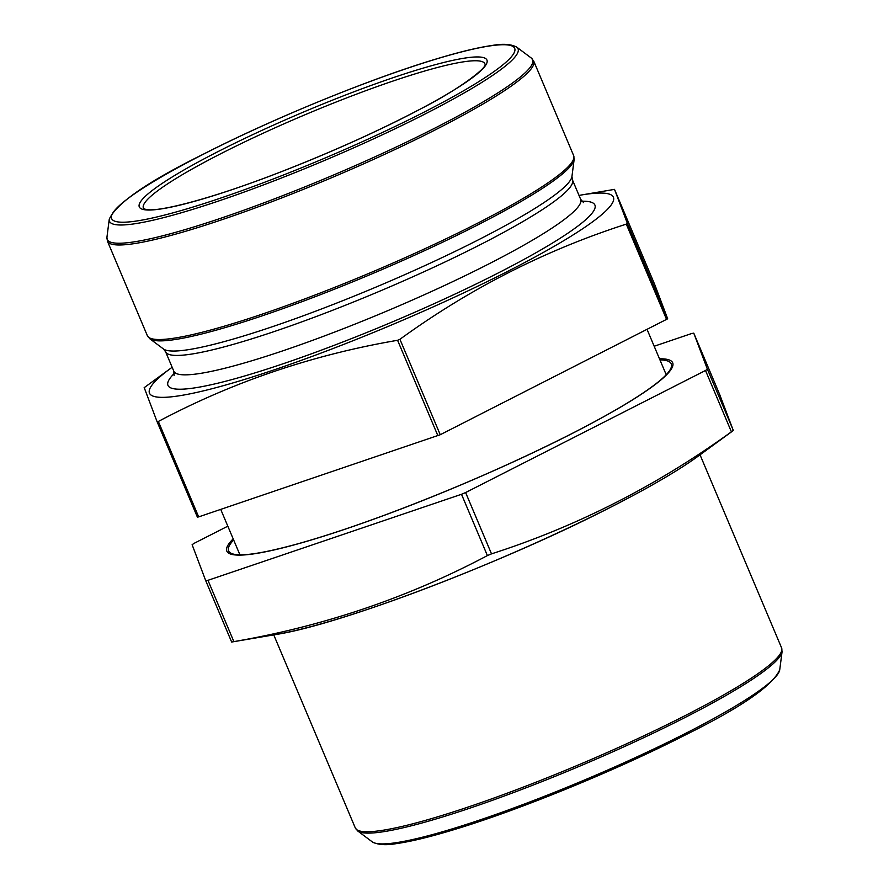 <?xml version="1.0" encoding="UTF-8"?>
<svg xmlns="http://www.w3.org/2000/svg" width="889" height="889" viewBox="0 0 889 889"><rect width="100%" height="100%" fill="white"/><g stroke="black" fill="none" stroke-linecap="round" stroke-linejoin="round"><path stroke-width="1.33" d="M227.817 526.177L194.002 543.39A313.05 38.972 -22.9 0 0 192.124 544.701L205.748 580.728A313.05 38.972 -22.9 0 0 207.97 580.317L461.502 494.284A313.05 38.972 -22.9 0 0 465.614 492.55L491.506 553.858A313.05 38.972 -22.9 0 1 487.394 555.592C408.451 597.441 323.94 626.123 233.874 641.625L207.97 580.317M697.954 456.324C678.14 470.692 648.926 487.717 610.299 507.408C502.485 562.848 340.709 624.445 276.279 634.457A259.032 32.248 -22.9 0 0 610.465 507.297A259.032 32.248 -22.9 0 0 697.954 456.324L733.358 430.498L707.388 369.179A313.05 38.972 -22.9 0 1 705.51 370.491L731.403 431.81A313.05 38.972 -22.9 0 0 733.292 430.487L719.657 394.46L693.764 333.153A313.05 38.972 -22.9 0 0 691.542 333.564L654.171 346.243M461.502 494.284L487.394 555.592M705.51 370.491L465.614 492.55M693.764 333.153L707.388 369.179M205.748 580.728L231.651 642.036A313.05 38.972 -22.9 0 0 233.874 641.625M731.403 431.81C656.749 485.783 576.783 526.466 491.506 553.858M231.651 642.036L276.279 634.457M654.826 284.791L614.51 189.368L654.826 284.791L667.683 318.795L440.244 434.721L198.669 516.887L197.391 517.12L157.086 421.697L158.353 421.464C232.818 381.903 312.561 354.844 397.583 340.287L399.928 339.298C469.881 288.536 545.335 250.142 626.301 224.128L627.378 223.372L614.51 189.368L580.673 195.113A251.798 31.348 157.1 0 1 393.549 324.129A251.798 31.348 157.1 0 1 170.777 368.268A251.798 31.348 157.1 0 1 172.144 367.268M144.229 387.704L157.086 421.697L197.391 517.12M579.006 195.402A251.798 31.348 157.1 0 1 580.673 195.113M565.293 529.344A258.154 32.137 157.1 0 1 421.108 590.252M659.471 358.778A241.997 30.126 157.1 0 1 461.48 484.694A241.997 30.126 157.1 0 1 233.174 538.845M233.64 539.956A240.286 29.915 -22.9 0 0 236.396 554.614C246.886 555.747 267.133 552.213 297.126 544.012C320.907 537.412 348.277 528.455 379.225 517.142C444.833 492.928 507.263 465.992 566.493 436.321C595.686 421.575 619.455 408.284 637.824 396.45C653.715 386.115 663.95 377.992 668.517 372.08A240.286 29.915 -22.9 0 0 659.938 359.889M667.683 318.795L627.378 223.372M666.606 319.54L626.301 224.128M440.244 434.721L399.928 339.298M437.888 435.71L397.583 340.287M198.669 516.887L158.353 421.464M476.36 225.639A230.929 28.748 157.1 0 1 149.797 338.742L163.476 348.988A222.294 27.681 157.1 0 0 377.703 286.369A222.294 27.681 157.1 0 0 571.949 176.444L574.138 159.498A230.929 28.748 157.1 0 1 476.36 225.639M147.352 335.686A231.384 28.804 -22.9 0 0 371.713 272.19A231.384 28.804 -22.9 0 0 573.649 155.608L533.711 61.074A231.384 28.804 157.1 0 1 331.775 177.656A231.384 28.804 157.1 0 1 107.425 241.152L147.352 335.686L149.797 338.742M531.266 58.018L516.742 47.139A221.761 27.615 157.1 0 1 324.518 160.476A221.761 27.615 157.1 0 1 109.258 219.261L106.936 237.263A230.929 28.748 -22.9 0 0 331.097 176.044A230.929 28.748 -22.9 0 0 531.266 58.018L533.711 61.074M203.959 153.919A218.805 27.248 -22.9 0 0 220.672 198.08A218.805 27.248 -22.9 0 0 514.731 48.462A218.805 27.248 -22.9 0 0 203.959 153.919M174.111 375.569L173.811 371.191A220.839 27.492 157.1 0 0 387.937 310.594A220.839 27.492 157.1 0 0 580.661 199.325L572.46 179.911A220.839 27.492 157.1 0 1 379.736 291.17A220.839 27.492 157.1 0 1 165.598 351.777L163.476 348.988M581.839 201.225A231.729 28.848 157.1 0 1 392.66 321.796A231.729 28.848 157.1 0 1 174.344 373.358M218.983 151.108A188.69 23.492 -22.9 0 0 233.396 189.19A188.69 23.492 -22.9 0 0 486.983 60.163A188.69 23.492 -22.9 0 0 218.983 151.108M221.683 153.264A185.368 23.081 157.1 0 1 394.116 80.677A185.368 23.081 157.1 0 1 485.094 64.397L485.094 64.397C487.25 67.031 461.335 88.389 419.086 109.703C379.259 130.561 334.742 150.674 285.536 170.043C217.827 196.869 158.198 212.927 145.64 209.36L143.696 208.615A185.368 23.081 157.1 0 1 221.683 153.264M685.852 733.247A221.761 27.615 -22.9 0 0 779.742 669.739C772.841 685.541 741.348 707.3 685.263 735.003C616.033 770.43 518.898 810.157 453.423 829.826C429.776 836.994 410.851 841.572 396.65 843.572C386.026 845.472 377.892 844.906 372.258 841.861A221.761 27.615 -22.9 0 0 685.852 733.247M685.041 735.081A218.805 27.248 157.1 0 1 379.892 843.85M779.742 669.739L782.064 651.737A230.929 28.748 157.1 0 1 684.297 717.879A230.929 28.748 157.1 0 1 357.734 830.982L355.289 827.926A231.384 28.804 -22.9 0 0 683.863 716.278A231.384 28.804 -22.9 0 0 781.575 647.848L700.032 454.812M516.742 47.139C511.108 44.094 502.974 43.528 492.35 45.428C478.149 47.428 459.224 52.007 435.577 59.174C370.102 78.843 272.967 118.57 203.737 153.997C147.652 181.7 116.159 203.459 109.258 219.261M572.46 179.911L571.949 176.444M173.811 371.191L165.598 351.777M580.661 199.325L583.595 202.592M170.777 368.268L144.151 387.693M573.649 155.608L574.138 159.498M106.936 237.263L107.425 241.152M372.258 841.861L357.734 830.982M220.728 509.397L239.919 554.814M273.745 634.879L355.289 827.926M647.092 329.475L666.217 374.736M782.064 651.737L781.575 647.848"/></g></svg>
